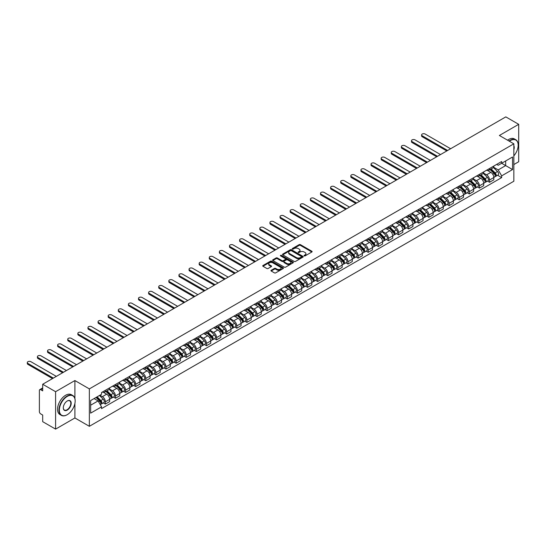 <?xml version="1.0" encoding="UTF-8"?>
<svg xmlns="http://www.w3.org/2000/svg" width="546" height="546" viewBox="0 0 546 546"><rect width="100%" height="100%" fill="white"/><g stroke="black" fill="none" stroke-linecap="round" stroke-linejoin="round"><path stroke-width="0.82" d="M304.211 255.89A0.628 0.362 0 0 0 305.098 255.89L311.855 251.993A0.901 0.519 0 0 0 312.121 251.624A0.901 0.519 0 0 0 311.855 251.256L300.409 244.642A0.901 0.519 0 0 0 299.133 244.642L292.376 248.546A0.628 0.362 0 0 0 293.263 249.065L294.144 248.56A2.88 1.665 0 0 1 298.212 248.56L299.167 249.106A2.88 1.665 0 0 1 300.007 250.28A2.88 1.665 0 0 1 299.167 251.46L298.293 251.965A0.628 0.362 0 0 0 299.181 252.477L300.054 251.972A2.88 1.665 0 0 1 304.129 251.972L305.084 252.525A2.88 1.665 0 0 1 305.924 253.699A2.88 1.665 0 0 1 305.084 254.873L304.211 255.378A0.628 0.362 0 0 0 304.211 255.89L304.211 255.378M271.212 270.284A0.901 0.519 0 0 0 270.946 270.645A0.901 0.519 0 0 0 271.212 271.014L274.42 272.87A0.901 0.519 0 0 0 275.696 272.87L283.197 268.536A0.901 0.519 0 0 0 283.463 268.168A0.901 0.519 0 0 0 283.197 267.799L271.751 261.193A0.901 0.519 0 0 0 270.475 261.193L262.974 265.527A0.901 0.519 0 0 0 262.708 265.888A0.901 0.519 0 0 0 262.974 266.257L266.851 268.502A0.901 0.519 0 0 0 268.12 268.502L271.335 266.646A0.901 0.519 0 0 0 271.601 266.277A0.901 0.519 0 0 0 271.335 265.909L269.41 264.796A2.409 1.392 0 0 1 268.707 263.814A2.409 1.392 0 0 1 270.195 262.53A2.409 1.392 0 0 1 272.816 262.831L280.351 267.185A2.409 1.392 0 0 1 281.06 268.168A2.409 1.392 0 0 1 279.572 269.451A2.409 1.392 0 0 1 276.952 269.151L275.696 268.427A0.901 0.519 0 0 0 274.42 268.427L271.212 270.284L271.212 271.014L274.42 269.171L274.42 268.427M89.353 388.895L74.904 380.555L55.59 391.7L42.69 384.254L505.801 116.885L518.7 124.324L499.385 135.476L513.841 143.823L89.353 388.895L89.353 426.31L513.841 181.238L513.841 143.823M294.205 261.445A0.901 0.519 0 0 0 295.475 261.445L302.982 257.111A0.901 0.519 0 0 0 303.248 256.75A0.901 0.519 0 0 0 302.982 256.381L291.53 249.768A0.901 0.519 0 0 0 290.26 249.768L282.753 254.102A0.901 0.519 0 0 0 282.494 254.47A0.901 0.519 0 0 0 282.753 254.839L294.205 261.445M280.808 256.026A0.628 0.362 0 0 1 281.449 256.115L281.449 255.371L293.093 262.094A0.901 0.519 0 0 1 293.352 262.455A0.901 0.519 0 0 1 293.093 262.824L285.585 267.158A0.901 0.519 0 0 1 284.316 267.158L272.863 260.551L276.078 258.708L276.078 257.958L272.863 259.814A0.901 0.519 0 0 0 272.597 260.183A0.901 0.519 0 0 0 272.863 260.551L272.863 259.814M276.078 258.708A0.901 0.519 0 0 1 277.348 258.708L277.348 257.958A0.901 0.519 0 0 0 276.078 257.958M277.348 257.958L281.989 260.64A0.901 0.519 0 0 0 283.265 260.64L285.394 259.411A0.901 0.519 0 0 0 285.66 259.043A0.901 0.519 0 0 0 285.394 258.674L280.562 255.883A0.628 0.362 0 0 1 281.449 255.371M55.59 391.7L55.59 429.115L42.69 421.676L42.69 415.049L40.684 413.888A1.836 1.058 -120 0 1 39.387 411.643L39.387 390.465A1.836 1.058 -120 0 1 39.769 389.626L42.69 387.94M513.841 164.551L518.7 161.746L518.7 124.324M55.59 429.115L74.904 417.97L89.353 426.31M42.69 384.254L42.69 390.881L40.684 389.721A1.836 1.058 -120 0 0 39.769 389.626M489.537 168.516A4.218 2.437 60 0 1 488.663 170.407L492.942 167.936A4.218 2.437 -120 0 0 493.816 166.045M483.469 173.055L486.554 174.836A4.218 2.437 60 0 1 489.537 180.003L493.816 177.532A4.218 2.437 -120 0 0 490.834 172.372L487.769 170.605M493.816 177.532L493.816 179.818L489.537 182.282L487.489 181.101M488.663 170.407A4.218 2.437 60 0 1 486.588 170.215M489.537 180.003L489.537 182.282M479.429 174.351A4.218 2.437 60 0 1 478.555 176.249L482.828 173.778A4.218 2.437 -120 0 0 483.701 171.881M477.375 186.937L479.429 188.124L483.701 185.654L483.701 183.367A4.218 2.437 -120 0 0 480.726 178.208L477.661 176.44M478.555 176.249A4.218 2.437 60 0 1 476.481 176.058M473.355 178.89L476.446 180.678A4.218 2.437 60 0 1 479.429 185.838L479.429 188.124M469.314 180.187A4.218 2.437 60 0 1 468.441 182.084L472.72 179.614A4.218 2.437 -120 0 0 473.594 177.723M467.267 192.772L469.314 193.96L473.594 191.489L473.594 189.209A4.218 2.437 -120 0 0 470.611 184.043L467.553 182.275M468.441 182.084A4.218 2.437 60 0 1 466.366 181.893M463.247 184.732L466.339 186.514A4.218 2.437 60 0 1 469.314 191.673L469.314 193.96M459.206 186.029A4.218 2.437 60 0 1 458.333 187.92L462.612 185.449A4.218 2.437 -120 0 0 463.486 183.558M457.159 198.614L459.206 199.795L463.486 197.324L463.486 195.045A4.218 2.437 -120 0 0 460.503 189.878L457.439 188.111M458.333 187.92A4.218 2.437 60 0 1 456.258 187.728M453.139 190.568L456.224 192.349A4.218 2.437 60 0 1 459.206 197.515L459.206 199.795M449.099 191.864A4.218 2.437 60 0 1 448.225 193.755L452.504 191.284A4.218 2.437 -120 0 0 453.371 189.394M447.044 204.45L449.099 205.63L453.378 203.167L453.378 200.88A4.218 2.437 -120 0 0 450.395 195.721L447.331 193.953M448.225 193.755A4.218 2.437 60 0 1 446.15 193.564M443.024 196.403L446.116 198.184A4.218 2.437 60 0 1 449.099 203.351L449.099 205.63M438.984 197.7A4.218 2.437 60 0 1 438.117 199.59L442.39 197.126A4.218 2.437 -120 0 0 443.263 195.229M436.937 210.285L438.991 211.473L443.263 209.002L443.263 206.716A4.218 2.437 -120 0 0 440.281 201.556L437.223 199.788M438.117 199.59A4.218 2.437 60 0 1 436.036 199.406M432.917 202.238L436.008 204.027A4.218 2.437 60 0 1 438.991 209.186L438.991 211.473M428.876 203.535A4.218 2.437 60 0 1 428.003 205.433L432.282 202.962A4.218 2.437 -120 0 0 433.155 201.065M426.829 216.12L428.876 217.308L433.155 214.837L433.155 212.558A4.218 2.437 -120 0 0 430.173 207.391L427.115 205.624M428.003 205.433A4.218 2.437 60 0 1 425.928 205.241M422.809 208.074L425.894 209.862A4.218 2.437 60 0 1 428.876 215.022L428.876 217.308M418.768 209.377A4.218 2.437 60 0 1 417.895 211.268L422.174 208.797A4.218 2.437 -120 0 0 423.048 206.907M416.714 221.963L418.768 223.143L423.048 220.673L423.048 218.393A4.218 2.437 -120 0 0 420.065 213.227L417.001 211.459M417.895 211.268A4.218 2.437 60 0 1 415.82 211.077M412.694 213.916L415.786 215.697A4.218 2.437 60 0 1 418.768 220.864L418.768 223.143M408.661 215.213A4.218 2.437 60 0 1 407.787 217.103L412.059 214.633A4.218 2.437 -120 0 0 412.933 212.742M406.606 227.798L408.661 228.979L412.933 226.508L412.933 224.229A4.218 2.437 -120 0 0 409.957 219.062L406.893 217.294M407.787 217.103A4.218 2.437 60 0 1 405.712 216.912M402.586 219.751L405.678 221.533A4.218 2.437 60 0 1 408.661 226.699L408.661 228.979M398.546 221.048A4.218 2.437 60 0 1 397.672 222.939L401.952 220.468A4.218 2.437 -120 0 0 402.825 218.577M396.498 233.633L398.546 234.814L402.825 232.35L402.825 230.064A4.218 2.437 -120 0 0 399.843 224.904L396.785 223.137M397.672 222.939A4.218 2.437 60 0 1 395.597 222.748M392.478 225.587L395.57 227.368A4.218 2.437 60 0 1 398.546 232.535L398.546 234.814M388.438 226.883A4.218 2.437 60 0 1 387.564 228.774L391.844 226.31A4.218 2.437 -120 0 0 392.717 224.413M386.391 239.469L388.438 240.656L392.717 238.186L392.717 235.899A4.218 2.437 -120 0 0 389.735 230.74L386.67 228.972M387.564 228.774A4.218 2.437 60 0 1 385.49 228.59M382.371 231.422L385.456 233.21A4.218 2.437 60 0 1 388.438 238.37L388.438 240.656M378.33 232.719A4.218 2.437 60 0 1 377.457 234.616L381.729 232.146A4.218 2.437 -120 0 0 382.603 230.255M376.276 245.304L378.33 246.492L382.603 244.021L382.603 241.742A4.218 2.437 -120 0 0 379.627 236.575L376.563 234.807M377.457 234.616A4.218 2.437 60 0 1 375.382 234.425M372.256 237.264L375.348 239.046A4.218 2.437 60 0 1 378.33 244.205L378.33 246.492M368.216 238.561A4.218 2.437 60 0 1 367.342 240.452L371.621 237.981A4.218 2.437 -120 0 0 372.495 236.09M366.168 251.146L368.216 252.327L372.495 249.856L372.495 247.577A4.218 2.437 -120 0 0 369.512 242.41L366.455 240.643M367.342 240.452A4.218 2.437 60 0 1 365.267 240.26M362.148 243.1L365.24 244.881A4.218 2.437 60 0 1 368.216 250.048L368.216 252.327M358.108 244.396A4.218 2.437 60 0 1 357.234 246.287L361.513 243.816A4.218 2.437 -120 0 0 362.387 241.926M356.06 256.982L358.108 258.162L362.387 255.699L362.387 253.412A4.218 2.437 -120 0 0 359.405 248.253L356.34 246.485M357.234 246.287A4.218 2.437 60 0 1 355.159 246.096M352.04 248.935L355.125 250.716A4.218 2.437 60 0 1 358.108 255.883L358.108 258.162M348 250.232A4.218 2.437 60 0 1 347.126 252.122L351.406 249.659A4.218 2.437 -120 0 0 352.272 247.761M345.946 262.817L348 264.005L352.279 261.534L352.279 259.248A4.218 2.437 -120 0 0 349.297 254.088L346.232 252.32M347.126 252.122A4.218 2.437 60 0 1 345.052 251.938M341.926 254.77L345.017 256.559A4.218 2.437 60 0 1 348 261.718L348 264.005M337.885 256.067A4.218 2.437 60 0 1 337.019 257.965L341.291 255.494A4.218 2.437 -120 0 0 342.165 253.597M335.838 268.652L337.892 269.84L342.165 267.369L342.165 265.09A4.218 2.437 -120 0 0 339.182 259.923L336.124 258.156M337.019 257.965A4.218 2.437 60 0 1 334.937 257.773M331.818 260.606L334.91 262.394A4.218 2.437 60 0 1 337.892 267.554L337.892 269.84M327.777 261.909A4.218 2.437 60 0 1 326.904 263.8L331.183 261.329A4.218 2.437 -120 0 0 332.057 259.439M325.73 274.495L327.777 275.675L332.057 273.205L332.057 270.925A4.218 2.437 -120 0 0 329.074 265.759L326.017 263.991M326.904 263.8A4.218 2.437 60 0 1 324.829 263.609M321.71 266.448L324.795 268.229A4.218 2.437 60 0 1 327.777 273.396L327.777 275.675M317.67 267.745A4.218 2.437 60 0 1 316.796 269.635L321.075 267.165A4.218 2.437 -120 0 0 321.949 265.274M315.615 280.33L317.67 281.511L321.949 279.04L321.949 276.761A4.218 2.437 -120 0 0 318.966 271.594L315.902 269.826M316.796 269.635A4.218 2.437 60 0 1 314.721 269.444M311.595 272.283L314.687 274.065A4.218 2.437 60 0 1 317.67 279.231L317.67 281.511M307.562 273.58A4.218 2.437 60 0 1 306.688 275.471L310.961 273A4.218 2.437 -120 0 0 311.834 271.109M305.507 286.165L307.562 287.346L311.834 284.882L311.834 282.596A4.218 2.437 -120 0 0 308.859 277.436L305.794 275.669M306.688 275.471A4.218 2.437 60 0 1 304.613 275.28M301.488 278.119L304.579 279.9A4.218 2.437 60 0 1 307.562 285.067L307.562 287.346M297.447 279.416A4.218 2.437 60 0 1 296.574 281.306L300.853 278.842A4.218 2.437 -120 0 0 301.726 276.945M295.4 292.001L297.447 293.188L301.726 290.718L301.726 288.431A4.218 2.437 -120 0 0 298.744 283.272L295.686 281.504M296.574 281.306A4.218 2.437 60 0 1 294.499 281.122M291.38 283.954L294.471 285.742A4.218 2.437 60 0 1 297.447 290.902L297.447 293.188M287.339 285.251A4.218 2.437 60 0 1 286.466 287.148L290.745 284.678A4.218 2.437 -120 0 0 291.619 282.787M285.292 297.836L287.339 299.024L291.619 296.553L291.619 294.274A4.218 2.437 -120 0 0 288.636 289.107L285.572 287.339M286.466 287.148A4.218 2.437 60 0 1 284.391 286.957M281.272 289.796L284.357 291.578A4.218 2.437 60 0 1 287.339 296.737L287.339 299.024M277.231 291.093A4.218 2.437 60 0 1 276.358 292.984L280.63 290.513A4.218 2.437 -120 0 0 281.504 288.622M275.177 303.678L277.231 304.859L281.504 302.388L281.504 300.109A4.218 2.437 -120 0 0 278.528 294.942L275.464 293.175M276.358 292.984A4.218 2.437 60 0 1 274.283 292.793M271.157 295.632L274.249 297.413A4.218 2.437 60 0 1 277.231 302.58L277.231 304.859M267.117 296.928A4.218 2.437 60 0 1 266.243 298.819L270.523 296.348A4.218 2.437 -120 0 0 271.396 294.458M265.069 309.514L267.117 310.694L271.396 308.224L271.396 305.944A4.218 2.437 -120 0 0 268.414 300.785L265.356 299.017M266.243 298.819A4.218 2.437 60 0 1 264.168 298.628M261.049 301.467L264.141 303.248A4.218 2.437 60 0 1 267.117 308.415L267.117 310.694M257.009 302.764A4.218 2.437 60 0 1 256.135 304.654L260.415 302.191A4.218 2.437 -120 0 0 261.288 300.293M254.962 315.349L257.009 316.537L261.288 314.066L261.288 311.78A4.218 2.437 -120 0 0 258.306 306.62L255.241 304.852M256.135 304.654A4.218 2.437 60 0 1 254.061 304.463M250.942 307.302L254.026 309.091A4.218 2.437 60 0 1 257.009 314.25L257.009 316.537M246.901 308.599A4.218 2.437 60 0 1 246.028 310.497L250.307 308.026A4.218 2.437 -120 0 0 251.174 306.129M244.847 321.185L246.901 322.372L251.18 319.901L251.18 317.622A4.218 2.437 -120 0 0 248.198 312.455L245.134 310.688M246.028 310.497A4.218 2.437 60 0 1 243.953 310.305M240.827 313.138L243.919 314.926A4.218 2.437 60 0 1 246.901 320.086L246.901 322.372M236.787 314.441A4.218 2.437 60 0 1 235.92 316.332L240.192 313.861A4.218 2.437 -120 0 0 241.066 311.971M234.739 327.02L236.793 328.207L241.066 325.737L241.066 323.457A4.218 2.437 -120 0 0 238.083 318.291L235.026 316.523M235.92 316.332A4.218 2.437 60 0 1 233.838 316.141M230.719 318.98L233.811 320.761A4.218 2.437 60 0 1 236.793 325.928L236.793 328.207M226.679 320.277A4.218 2.437 60 0 1 225.805 322.167L230.084 319.697A4.218 2.437 -120 0 0 230.958 317.806M224.631 332.862L226.679 334.043L230.958 331.572L230.958 329.293A4.218 2.437 -120 0 0 227.975 324.126L224.918 322.358M225.805 322.167A4.218 2.437 60 0 1 223.73 321.976M220.611 324.815L223.696 326.597A4.218 2.437 60 0 1 226.679 331.763L226.679 334.043M216.571 326.112A4.218 2.437 60 0 1 215.697 328.003L219.977 325.532A4.218 2.437 -120 0 0 220.85 323.642M214.517 338.697L216.571 339.878L220.85 337.414L220.85 335.128A4.218 2.437 -120 0 0 217.868 329.968L214.803 328.201M215.697 328.003A4.218 2.437 60 0 1 213.623 327.812M210.497 330.651L213.588 332.432A4.218 2.437 60 0 1 216.571 337.599L216.571 339.878M206.463 331.948A4.218 2.437 60 0 1 205.589 333.838L209.862 331.374A4.218 2.437 -120 0 0 210.736 329.477M204.409 344.533L206.463 345.72L210.736 343.25L210.736 340.963A4.218 2.437 -120 0 0 207.76 335.804L204.695 334.036M205.589 333.838A4.218 2.437 60 0 1 203.515 333.654M200.389 336.486L203.481 338.274A4.218 2.437 60 0 1 206.463 343.434L206.463 345.72M196.348 337.783A4.218 2.437 60 0 1 195.475 339.68L199.754 337.21A4.218 2.437 -120 0 0 200.628 335.319M194.301 350.368L196.348 351.556L200.628 349.085L200.628 346.806A4.218 2.437 -120 0 0 197.645 341.639L194.588 339.871M195.475 339.68A4.218 2.437 60 0 1 193.4 339.489M190.281 342.328L193.373 344.11A4.218 2.437 60 0 1 196.348 349.269L196.348 351.556M186.241 343.625A4.218 2.437 60 0 1 185.367 345.516L189.646 343.045A4.218 2.437 -120 0 0 190.52 341.154M184.193 356.21L186.241 357.391L190.52 354.92L190.52 352.641A4.218 2.437 -120 0 0 187.537 347.474L184.473 345.707M185.367 345.516A4.218 2.437 60 0 1 183.292 345.325M180.173 348.164L183.258 349.945A4.218 2.437 60 0 1 186.241 355.112L186.241 357.391M176.133 349.46A4.218 2.437 60 0 1 175.259 351.351L179.532 348.88A4.218 2.437 -120 0 0 180.405 346.99M174.078 362.046L176.133 363.227L180.405 360.756L180.405 358.476A4.218 2.437 -120 0 0 177.43 353.317L174.365 351.549M175.259 351.351A4.218 2.437 60 0 1 173.184 351.16M170.059 353.999L173.15 355.78A4.218 2.437 60 0 1 176.133 360.947L176.133 363.227M166.018 355.296A4.218 2.437 60 0 1 165.145 357.186L169.424 354.723A4.218 2.437 -120 0 0 170.297 352.825M163.971 367.881L166.018 369.069L170.297 366.598L170.297 364.312A4.218 2.437 -120 0 0 167.315 359.152L164.257 357.384M165.145 357.186A4.218 2.437 60 0 1 163.07 356.995M159.951 359.834L163.042 361.623A4.218 2.437 60 0 1 166.018 366.782L166.018 369.069M155.91 361.131A4.218 2.437 60 0 1 155.037 363.029L159.316 360.558A4.218 2.437 -120 0 0 160.19 358.661M153.863 373.717L155.91 374.904L160.19 372.433L160.19 370.154A4.218 2.437 -120 0 0 157.207 364.987L154.143 363.22M155.037 363.029A4.218 2.437 60 0 1 152.962 362.837M149.843 365.67L152.928 367.458A4.218 2.437 60 0 1 155.91 372.618L155.91 374.904M145.802 366.973A4.218 2.437 60 0 1 144.929 368.864L149.208 366.393A4.218 2.437 -120 0 0 150.075 364.503M143.748 379.552L145.802 380.739L150.082 378.269L150.082 375.989A4.218 2.437 -120 0 0 147.099 370.823L144.035 369.055M144.929 368.864A4.218 2.437 60 0 1 142.854 368.673M139.728 371.512L142.82 373.293A4.218 2.437 60 0 1 145.802 378.46L145.802 380.739M135.688 372.809A4.218 2.437 60 0 1 134.821 374.699L139.094 372.229A4.218 2.437 -120 0 0 139.967 370.338M133.64 385.394L135.695 386.575L139.967 384.104L139.967 381.825A4.218 2.437 -120 0 0 136.985 376.658L133.927 374.89M134.821 374.699A4.218 2.437 60 0 1 132.739 374.508M129.62 377.347L132.712 379.129A4.218 2.437 60 0 1 135.695 384.295L135.695 386.575M125.58 378.644A4.218 2.437 60 0 1 124.706 380.535L128.986 378.064A4.218 2.437 -120 0 0 129.859 376.174M123.532 391.229L125.58 392.41L129.859 389.946L129.859 387.66A4.218 2.437 -120 0 0 126.877 382.5L123.819 380.733M124.706 380.535A4.218 2.437 60 0 1 122.632 380.344M119.513 383.183L122.597 384.964A4.218 2.437 60 0 1 125.58 390.131L125.58 392.41M115.472 384.48A4.218 2.437 60 0 1 114.599 386.37L118.878 383.906A4.218 2.437 -120 0 0 119.751 382.009M113.418 397.065L115.472 398.252L119.751 395.782L119.751 393.495A4.218 2.437 -120 0 0 116.769 388.336L113.704 386.568M114.599 386.37A4.218 2.437 60 0 1 112.524 386.186M109.398 389.018L112.49 390.806A4.218 2.437 60 0 1 115.472 395.966L115.472 398.252M105.364 390.315A4.218 2.437 60 0 1 104.491 392.212L108.763 389.742A4.218 2.437 -120 0 0 109.637 387.851M103.31 402.9L105.364 404.088L109.637 401.617L109.637 399.338A4.218 2.437 -120 0 0 106.661 394.171L103.597 392.403M104.491 392.212A4.218 2.437 60 0 1 102.416 392.021M99.918 395.222L102.382 396.642A4.218 2.437 60 0 1 105.364 401.801L105.364 404.088M496.696 164.38L498.218 165.261L512.544 156.989L505.671 160.961L505.671 165.595L498.218 169.902L493.577 167.219M90.65 405.207L98.103 400.907L101.536 406.859L90.65 413.145L90.65 400.566L101.536 394.28L101.536 392.526L501.658 161.52L501.658 163.274L512.544 169.567L501.658 175.853L498.218 169.902M512.544 156.989L512.544 169.567M101.536 406.859L101.536 408.613L501.658 177.607L501.658 175.853M74.904 380.555L74.904 398.56M74.904 403.446L74.904 417.97M98.103 400.907L94.083 398.587M497.597 175.266L501.658 177.607M304.456 255.978L305.084 255.624A2.88 1.665 0 0 0 305.924 254.45L305.924 253.699M300.007 250.28L300.007 251.03A2.88 1.665 0 0 1 299.167 252.204L298.546 252.566M311.848 251.999L300.409 245.393A0.901 0.519 0 0 0 299.133 245.393L292.629 249.153M302.969 257.118L291.53 250.518A0.901 0.519 0 0 0 290.26 250.518L282.767 254.845L282.753 254.102M301.392 257.002A0.628 0.362 0 0 0 301.392 256.49L291.339 250.689A0.628 0.362 0 0 0 290.452 250.689L289.53 251.221A2.88 1.665 0 0 0 288.684 252.395A2.88 1.665 0 0 0 289.53 253.569L296.396 257.535A2.88 1.665 0 0 0 300.471 257.535L301.392 257.002L301.392 257.753A0.628 0.362 0 0 0 301.576 257.494L301.576 256.75M288.684 252.395L288.684 253.146A2.88 1.665 0 0 0 289.53 254.32L289.53 253.569M301.392 257.753L300.471 258.285A2.88 1.665 0 0 1 296.396 258.285L289.53 254.32M277.348 258.708L281.989 261.391A0.901 0.519 0 0 0 283.265 261.391L285.394 260.155A0.901 0.519 0 0 0 285.66 259.794L285.66 259.043M281.449 256.115L293.079 262.831M286.807 263.425A2.409 1.392 0 0 0 289.435 263.725A2.409 1.392 0 0 0 290.916 262.442A2.409 1.392 0 0 0 290.213 261.459L287.558 259.923A0.901 0.519 0 0 0 286.281 259.923L284.152 261.152A0.901 0.519 0 0 0 283.893 261.52A0.901 0.519 0 0 0 284.152 261.889L286.807 263.425L286.807 264.168A2.409 1.392 0 0 0 289.435 264.469A2.409 1.392 0 0 0 290.916 263.186L290.916 262.442M283.893 261.52L283.893 262.271A0.901 0.519 0 0 0 284.152 262.64L284.152 261.889M286.807 264.168L284.152 262.64M281.06 268.168L281.06 268.919A2.409 1.392 0 0 1 279.572 270.202A2.409 1.392 0 0 1 276.952 269.901L275.696 269.171A0.901 0.519 0 0 0 274.42 269.171M268.707 263.814L268.707 264.564A2.409 1.392 0 0 0 269.41 265.547L269.41 264.796M271.335 265.909L271.335 266.646L269.41 265.547M283.197 267.799L283.197 268.536L271.751 261.937A0.901 0.519 0 0 0 270.475 261.937L262.981 266.264M490.083 169.588L494.062 173.519A2.293 1.324 60 0 1 494.669 176.952L493.816 177.45M490.874 170.372L492.56 171.348M450.621 148.744L425.184 134.057A2.109 1.215 -0 0 0 422.884 133.79A2.109 1.215 -0 0 0 421.587 134.917A2.109 1.215 -0 0 0 422.201 135.777L447.638 150.464M490.52 169.335L494.881 173.635A1.099 0.635 60 0 1 495.174 175.286A1.099 0.635 60 0 1 495.072 175.327M491.182 168.953L495.167 172.884A2.293 1.324 60 0 1 495.768 176.317A2.293 1.324 60 0 1 495.079 176.392M493.413 167.506L497.502 171.54A2.293 1.324 60 0 1 498.102 174.973L495.768 176.317M446.799 150.949L422.201 136.753A2.109 1.215 180 0 1 421.587 135.893L421.587 134.917M479.968 175.43L483.954 179.354A2.293 1.324 60 0 1 484.561 182.794L483.701 183.285M480.767 176.208L482.452 177.184M440.513 154.579L415.076 139.892A2.109 1.215 -0 0 0 412.776 139.626A2.109 1.215 -0 0 0 411.472 140.752A2.109 1.215 -0 0 0 412.093 141.612L437.53 156.299M480.412 175.17L484.773 179.477A1.099 0.635 60 0 1 485.066 181.122A1.099 0.635 60 0 1 484.964 181.163M481.074 174.788L485.053 178.719A2.293 1.324 60 0 1 485.66 182.152A2.293 1.324 60 0 1 484.971 182.227M483.299 173.341L487.387 177.375A2.293 1.324 60 0 1 487.994 180.808L485.66 182.152M436.684 156.784L412.093 142.588A2.109 1.215 180 0 1 411.472 141.728L411.472 140.752M469.86 181.265L473.846 185.196A2.293 1.324 60 0 1 474.447 188.629L473.594 189.121M470.659 182.05L472.345 183.019M430.398 160.415L404.961 145.727A2.109 1.215 -0 0 0 402.668 145.468A2.109 1.215 -0 0 0 401.365 146.587A2.109 1.215 -0 0 0 401.986 147.454L427.422 162.135M470.304 181.006L474.665 185.312A1.099 0.635 60 0 1 474.952 186.957A1.099 0.635 60 0 1 474.856 186.998M470.966 180.63L474.945 184.555A2.293 1.324 60 0 1 475.552 187.995A2.293 1.324 60 0 1 474.856 188.063M473.191 179.177L477.279 183.21A2.293 1.324 60 0 1 477.887 186.643L475.552 187.995M426.576 162.626L401.986 148.423A2.109 1.215 180 0 1 401.365 147.563L401.365 146.587M513.841 155.863A11.179 6.456 120 0 0 518.181 145.209A11.179 6.456 120 0 0 510.278 140.643A11.179 6.456 120 0 0 509.357 141.237M508.988 141.018A11.459 6.613 -60 0 1 510.08 140.302A11.459 6.613 -60 0 1 515.806 139.735A11.459 6.613 -60 0 1 518.181 144.983A11.459 6.613 -60 0 1 518.181 145.093M513.841 145.741A5.59 3.228 -60 0 1 513.841 149.686M507.562 140.199A11.459 6.613 -60 0 1 508.654 139.483A11.459 6.613 -60 0 1 514.38 138.916L515.806 139.735M67.062 414.789L67.254 414.673A11.179 6.456 120 0 0 75.164 400.982A11.179 6.456 120 0 0 67.254 396.416A11.179 6.456 120 0 0 59.35 410.107A11.179 6.456 120 0 0 67.254 414.673L67.062 414.789A11.459 6.613 -60 0 1 61.329 415.356A11.459 6.613 -60 0 1 59.575 406.176A11.459 6.613 -60 0 1 67.062 396.082A11.459 6.613 -60 0 1 72.789 395.509A11.459 6.613 -60 0 1 75.164 400.757A11.459 6.613 -60 0 1 75.164 400.873M67.254 400.982L67.254 400.982A5.59 3.228 -60 0 1 71.205 403.262A5.59 3.228 -60 0 1 67.254 410.107A5.59 3.228 -60 0 1 63.302 407.828A5.59 3.228 -60 0 1 67.254 400.982L67.254 400.982M63.302 407.712A5.317 3.071 120 0 0 64.401 410.039A5.317 3.071 120 0 0 67.062 409.773A5.317 3.071 120 0 0 70.536 405.091A5.317 3.071 120 0 0 69.717 400.832A5.317 3.071 120 0 0 67.158 401.037M61.329 415.356L59.91 414.53A11.459 6.613 -60 0 1 58.149 405.35A11.459 6.613 -60 0 1 65.636 395.256A11.459 6.613 -60 0 1 71.362 394.69L72.789 395.509M459.752 187.101L463.731 191.032A2.293 1.324 60 0 1 464.339 194.465L463.486 194.956M460.544 187.885L462.237 188.861M420.29 166.25L394.854 151.57A2.109 1.215 -0 0 0 392.554 151.303A2.109 1.215 -0 0 0 391.257 152.43A2.109 1.215 -0 0 0 391.871 153.29L417.308 167.97M460.196 186.848L464.557 191.148A1.099 0.635 60 0 1 464.844 192.799A1.099 0.635 60 0 1 464.742 192.84M460.851 186.466L464.837 190.397A2.293 1.324 60 0 1 465.438 193.83A2.293 1.324 60 0 1 464.748 193.905M463.083 185.012L467.171 189.046A2.293 1.324 60 0 1 467.772 192.485L465.438 193.83M416.468 168.461L391.871 154.259A2.109 1.215 180 0 1 391.257 153.399L391.257 152.43M449.645 192.936L453.624 196.867A2.293 1.324 60 0 1 454.231 200.3L453.371 200.798M450.436 193.721L452.122 194.697M410.183 172.092L384.746 157.405A2.109 1.215 -0 0 0 382.446 157.139A2.109 1.215 -0 0 0 381.149 158.265A2.109 1.215 -0 0 0 381.763 159.125L407.2 173.812M450.081 192.683L454.443 196.983A1.099 0.635 60 0 1 454.736 198.635A1.099 0.635 60 0 1 454.634 198.676M450.743 192.301L454.729 196.232A2.293 1.324 60 0 1 455.33 199.665A2.293 1.324 60 0 1 454.641 199.74M452.975 190.854L457.057 194.881A2.293 1.324 60 0 1 457.664 198.321L455.33 199.665M406.354 174.297L381.763 160.101A2.109 1.215 180 0 1 381.149 159.234L381.149 158.265M439.53 198.778L443.516 202.702A2.293 1.324 60 0 1 444.116 206.142L443.263 206.634M440.329 199.556L442.014 200.532M400.068 177.928L374.631 163.24A2.109 1.215 -0 0 0 372.338 162.974A2.109 1.215 -0 0 0 371.034 164.1A2.109 1.215 -0 0 0 371.655 164.96L397.092 179.648M439.974 198.519L444.335 202.825A1.099 0.635 60 0 1 444.621 204.47A1.099 0.635 60 0 1 444.526 204.511M440.636 198.137L444.615 202.068A2.293 1.324 60 0 1 445.222 205.501A2.293 1.324 60 0 1 444.526 205.576M442.861 196.69L446.949 200.723A2.293 1.324 60 0 1 447.556 204.156L445.222 205.501M396.246 180.132L371.655 165.936A2.109 1.215 180 0 1 371.034 165.076L371.034 164.1M429.422 204.614L433.401 208.538A2.293 1.324 60 0 1 434.009 211.978L433.155 212.469M430.214 205.398L431.906 206.368M389.96 183.763L364.523 169.076A2.109 1.215 -0 0 0 362.23 168.816A2.109 1.215 -0 0 0 360.926 169.936A2.109 1.215 -0 0 0 361.541 170.796L386.978 185.483M429.866 204.354L434.227 208.661A1.099 0.635 60 0 1 434.514 210.306A1.099 0.635 60 0 1 434.411 210.346M430.521 203.979L434.507 207.903A2.293 1.324 60 0 1 435.107 211.343A2.293 1.324 60 0 1 434.418 211.411M432.753 202.525L436.841 206.559A2.293 1.324 60 0 1 437.442 209.992L435.107 211.343M386.138 185.968L361.541 171.772A2.109 1.215 180 0 1 360.926 170.912L360.926 169.936M419.314 210.449L423.293 214.38A2.293 1.324 60 0 1 423.901 217.813L423.041 218.304M420.106 211.234L421.792 212.21M379.852 189.599L354.415 174.911A2.109 1.215 -0 0 0 352.115 174.652A2.109 1.215 -0 0 0 350.819 175.778A2.109 1.215 -0 0 0 351.433 176.638L376.87 191.318M419.751 210.196L424.112 214.496A1.099 0.635 60 0 1 424.406 216.148A1.099 0.635 60 0 1 424.303 216.182M420.413 209.814L424.399 213.739A2.293 1.324 60 0 1 425 217.178A2.293 1.324 60 0 1 424.31 217.253M422.645 208.36L426.726 212.394A2.293 1.324 60 0 1 427.334 215.827L425 217.178M376.03 191.81L351.433 177.607A2.109 1.215 180 0 1 350.819 176.747L350.819 175.778M409.2 216.284L413.185 220.215A2.293 1.324 60 0 1 413.786 223.648L412.933 224.147M409.998 217.069L411.684 218.045M369.744 195.434L344.308 180.753A2.109 1.215 -0 0 0 342.008 180.487A2.109 1.215 -0 0 0 340.704 181.613A2.109 1.215 -0 0 0 341.325 182.473L366.762 197.161M409.643 216.032L414.005 220.331A1.099 0.635 60 0 1 414.298 221.983A1.099 0.635 60 0 1 414.196 222.024M410.305 215.65L414.284 219.581A2.293 1.324 60 0 1 414.892 223.014A2.293 1.324 60 0 1 414.196 223.089M412.53 214.203L416.618 218.229A2.293 1.324 60 0 1 417.226 221.669L414.892 223.014M365.916 197.645L341.325 183.442A2.109 1.215 180 0 1 340.704 182.582L340.704 181.613M399.092 222.12L403.078 226.051A2.293 1.324 60 0 1 403.678 229.484L402.825 229.982M399.884 222.905L401.576 223.88M359.63 201.276L334.193 186.589A2.109 1.215 -0 0 0 331.9 186.322A2.109 1.215 -0 0 0 330.596 187.449A2.109 1.215 -0 0 0 331.21 188.309L356.647 202.996M399.535 221.867L403.897 226.167A1.099 0.635 60 0 1 404.183 227.819A1.099 0.635 60 0 1 404.088 227.859M400.191 221.485L404.177 225.416A2.293 1.324 60 0 1 404.784 228.849A2.293 1.324 60 0 1 404.088 228.924M402.422 220.038L406.511 224.072A2.293 1.324 60 0 1 407.111 227.505L404.784 228.849M355.808 203.481L331.21 189.285A2.109 1.215 180 0 1 330.596 188.425L330.596 187.449M388.984 227.962L392.963 231.886A2.293 1.324 60 0 1 393.57 235.326L392.717 235.817M389.776 228.74L391.462 229.716M349.522 207.111L324.085 192.424A2.109 1.215 -0 0 0 321.785 192.158A2.109 1.215 -0 0 0 320.488 193.284A2.109 1.215 -0 0 0 321.103 194.144L346.539 208.831M389.421 227.702L393.782 232.009A1.099 0.635 60 0 1 394.075 233.654A1.099 0.635 60 0 1 393.973 233.695M390.083 227.32L394.069 231.251A2.293 1.324 60 0 1 394.669 234.684A2.293 1.324 60 0 1 393.98 234.76M392.315 225.873L396.403 229.907A2.293 1.324 60 0 1 397.003 233.34L394.669 234.684M345.7 209.316L321.103 195.12A2.109 1.215 180 0 1 320.488 194.26L320.488 193.284M378.869 233.797L382.855 237.728A2.293 1.324 60 0 1 383.463 241.161L382.603 241.653M379.668 234.582L381.354 235.551M339.414 212.947L313.977 198.259A2.109 1.215 -0 0 0 311.677 198A2.109 1.215 -0 0 0 310.374 199.119A2.109 1.215 -0 0 0 310.995 199.986L336.432 214.667M379.313 233.538L383.674 237.844A1.099 0.635 60 0 1 383.968 239.489A1.099 0.635 60 0 1 383.865 239.53M379.975 233.162L383.954 237.087A2.293 1.324 60 0 1 384.561 240.527A2.293 1.324 60 0 1 383.872 240.595M382.2 231.709L386.288 235.742A2.293 1.324 60 0 1 386.896 239.175L384.561 240.527M335.585 215.158L310.995 200.955A2.109 1.215 180 0 1 310.374 200.095L310.374 199.119M368.762 239.633L372.747 243.564A2.293 1.324 60 0 1 373.348 246.997L372.495 247.488M369.56 240.417L371.246 241.393M329.299 218.782L303.863 204.102A2.109 1.215 -0 0 0 301.569 203.835A2.109 1.215 -0 0 0 300.266 204.962A2.109 1.215 -0 0 0 300.887 205.822L326.324 220.502M369.205 239.38L373.566 243.68A1.099 0.635 60 0 1 373.853 245.331A1.099 0.635 60 0 1 373.757 245.372M369.867 238.998L373.846 242.929A2.293 1.324 60 0 1 374.454 246.362A2.293 1.324 60 0 1 373.757 246.437M372.092 237.544L376.18 241.578A2.293 1.324 60 0 1 376.788 245.018L374.454 246.362M325.477 220.994L300.887 206.791A2.109 1.215 180 0 1 300.266 205.931L300.266 204.962M358.654 245.468L362.633 249.399A2.293 1.324 60 0 1 363.24 252.832L362.387 253.33M359.445 246.253L361.138 247.229M319.192 224.624L293.755 209.937A2.109 1.215 -0 0 0 291.455 209.671A2.109 1.215 -0 0 0 290.158 210.797A2.109 1.215 -0 0 0 290.772 211.657L316.209 226.344M359.097 245.215L363.459 249.515A1.099 0.635 60 0 1 363.745 251.167A1.099 0.635 60 0 1 363.643 251.208M359.753 244.833L363.738 248.764A2.293 1.324 60 0 1 364.339 252.197A2.293 1.324 60 0 1 363.65 252.272M361.984 243.386L366.073 247.413A2.293 1.324 60 0 1 366.673 250.853L364.339 252.197M315.37 226.829L290.772 212.633A2.109 1.215 180 0 1 290.158 211.766L290.158 210.797M348.546 251.303L352.525 255.235A2.293 1.324 60 0 1 353.132 258.674L352.272 259.166M349.338 252.088L351.023 253.064M309.084 230.46L283.647 215.772A2.109 1.215 -0 0 0 281.347 215.506A2.109 1.215 -0 0 0 280.05 216.632A2.109 1.215 -0 0 0 280.664 217.492L306.101 232.18M348.983 251.051L353.344 255.357A1.099 0.635 60 0 1 353.637 257.002A1.099 0.635 60 0 1 353.535 257.043M349.645 250.669L353.631 254.6A2.293 1.324 60 0 1 354.231 258.033A2.293 1.324 60 0 1 353.542 258.108M351.877 249.222L355.958 253.255A2.293 1.324 60 0 1 356.565 256.688L354.231 258.033M305.255 232.664L280.664 218.468A2.109 1.215 180 0 1 280.05 217.608L280.05 216.632M338.431 257.146L342.417 261.07A2.293 1.324 60 0 1 343.018 264.51L342.165 265.001M339.23 257.93L340.916 258.9M298.969 236.295L273.532 221.608A2.109 1.215 -0 0 0 271.239 221.348A2.109 1.215 -0 0 0 269.936 222.468A2.109 1.215 -0 0 0 270.557 223.328L295.993 238.015M338.875 256.886L343.236 261.193A1.099 0.635 60 0 1 343.523 262.838A1.099 0.635 60 0 1 343.427 262.879M339.537 256.511L343.516 260.435A2.293 1.324 60 0 1 344.123 263.875A2.293 1.324 60 0 1 343.427 263.943M341.762 255.057L345.85 259.091A2.293 1.324 60 0 1 346.457 262.524L344.123 263.875M295.147 238.5L270.557 224.304A2.109 1.215 180 0 1 269.936 223.444L269.936 222.468M328.323 262.981L332.302 266.912A2.293 1.324 60 0 1 332.91 270.345L332.057 270.836M329.115 263.766L330.808 264.742M288.861 242.131L263.425 227.443A2.109 1.215 -0 0 0 261.131 227.184A2.109 1.215 -0 0 0 259.828 228.31A2.109 1.215 -0 0 0 260.442 229.17L285.879 243.85M328.767 262.728L333.128 267.028A1.099 0.635 60 0 1 333.415 268.68A1.099 0.635 60 0 1 333.313 268.714M329.422 262.346L333.408 266.271A2.293 1.324 60 0 1 334.009 269.71A2.293 1.324 60 0 1 333.319 269.785M331.654 260.892L335.742 264.926A2.293 1.324 60 0 1 336.343 268.359L334.009 269.71M285.039 244.342L260.442 230.139A2.109 1.215 180 0 1 259.828 229.279L259.828 228.31M318.216 268.816L322.195 272.747A2.293 1.324 60 0 1 322.802 276.18L321.942 276.679M319.007 269.601L320.693 270.577M278.753 247.966L253.317 233.285A2.109 1.215 -0 0 0 251.017 233.019A2.109 1.215 -0 0 0 249.72 234.145A2.109 1.215 -0 0 0 250.334 235.005L275.771 249.693M318.652 268.564L323.014 272.863A1.099 0.635 60 0 1 323.307 274.515A1.099 0.635 60 0 1 323.205 274.556M319.314 268.182L323.3 272.113A2.293 1.324 60 0 1 323.901 275.546A2.293 1.324 60 0 1 323.212 275.621M321.546 266.735L325.628 270.761A2.293 1.324 60 0 1 326.235 274.201L323.901 275.546M274.931 250.177L250.334 235.974A2.109 1.215 180 0 1 249.72 235.114L249.72 234.145M308.101 274.652L312.087 278.583A2.293 1.324 60 0 1 312.687 282.016L311.834 282.514M308.899 275.437L310.585 276.413M268.646 253.808L243.209 239.121A2.109 1.215 -0 0 0 240.909 238.855A2.109 1.215 -0 0 0 239.605 239.981A2.109 1.215 -0 0 0 240.226 240.841L265.663 255.528M308.545 274.399L312.906 278.699A1.099 0.635 60 0 1 313.199 280.351A1.099 0.635 60 0 1 313.097 280.391M309.207 274.017L313.186 277.948A2.293 1.324 60 0 1 313.793 281.381A2.293 1.324 60 0 1 313.097 281.456M311.432 272.57L315.52 276.604A2.293 1.324 60 0 1 316.127 280.037L313.793 281.381M264.817 256.013L240.226 241.817A2.109 1.215 180 0 1 239.605 240.957L239.605 239.981M297.993 280.494L301.979 284.418A2.293 1.324 60 0 1 302.58 287.858L301.726 288.349M298.785 281.272L300.477 282.248M258.531 259.643L233.094 244.956A2.109 1.215 -0 0 0 230.801 244.69A2.109 1.215 -0 0 0 229.497 245.816A2.109 1.215 -0 0 0 230.112 246.676L255.548 261.363M298.437 280.235L302.798 284.541A1.099 0.635 60 0 1 303.085 286.186A1.099 0.635 60 0 1 302.989 286.227M299.092 279.852L303.078 283.784A2.293 1.324 60 0 1 303.685 287.216A2.293 1.324 60 0 1 302.989 287.292M301.324 278.405L305.412 282.439A2.293 1.324 60 0 1 306.013 285.872L303.685 287.216M254.709 261.848L230.112 247.652A2.109 1.215 180 0 1 229.497 246.792L229.497 245.816M287.885 286.329L291.864 290.26A2.293 1.324 60 0 1 292.472 293.693L291.619 294.185M288.677 287.114L290.363 288.083M248.423 265.479L222.986 250.791A2.109 1.215 -0 0 0 220.686 250.532A2.109 1.215 -0 0 0 219.39 251.651A2.109 1.215 -0 0 0 220.004 252.518L245.441 267.199M288.322 286.07L292.683 290.376A1.099 0.635 60 0 1 292.977 292.021A1.099 0.635 60 0 1 292.874 292.062M288.984 285.695L292.97 289.619A2.293 1.324 60 0 1 293.571 293.059A2.293 1.324 60 0 1 292.881 293.127M291.216 284.241L295.304 288.274A2.293 1.324 60 0 1 295.905 291.707L293.571 293.059M244.601 267.69L220.004 253.487A2.109 1.215 180 0 1 219.39 252.627L219.39 251.651M277.771 292.165L281.756 296.096A2.293 1.324 60 0 1 282.364 299.529L281.504 300.02M278.569 292.949L280.255 293.925M238.315 271.314L212.879 256.634A2.109 1.215 -0 0 0 210.579 256.367A2.109 1.215 -0 0 0 209.275 257.494A2.109 1.215 -0 0 0 209.896 258.354L235.333 273.034M278.214 291.912L282.575 296.212A1.099 0.635 60 0 1 282.869 297.863A1.099 0.635 60 0 1 282.767 297.904M278.876 291.53L282.855 295.461A2.293 1.324 60 0 1 283.463 298.894A2.293 1.324 60 0 1 282.773 298.969M281.101 290.076L285.189 294.11A2.293 1.324 60 0 1 285.797 297.55L283.463 298.894M234.487 273.526L209.896 259.323A2.109 1.215 180 0 1 209.275 258.463L209.275 257.494M267.663 298L271.649 301.931A2.293 1.324 60 0 1 272.249 305.364L271.396 305.862M268.461 298.785L270.147 299.761M228.201 277.156L202.764 262.469A2.109 1.215 -0 0 0 200.471 262.203A2.109 1.215 -0 0 0 199.167 263.329A2.109 1.215 -0 0 0 199.788 264.189L225.225 278.876M268.106 297.747L272.468 302.047A1.099 0.635 60 0 1 272.754 303.699A1.099 0.635 60 0 1 272.659 303.74M268.769 297.365L272.747 301.296A2.293 1.324 60 0 1 273.355 304.729A2.293 1.324 60 0 1 272.659 304.805M270.993 295.918L275.082 299.945A2.293 1.324 60 0 1 275.689 303.385L273.355 304.729M224.379 279.361L199.788 265.158A2.109 1.215 180 0 1 199.167 264.298L199.167 263.329M257.555 303.835L261.534 307.767A2.293 1.324 60 0 1 262.141 311.206L261.288 311.698M258.347 304.62L260.039 305.596M218.093 282.992L192.656 268.304A2.109 1.215 -0 0 0 190.356 268.038A2.109 1.215 -0 0 0 189.059 269.164A2.109 1.215 -0 0 0 189.674 270.024L215.11 284.712M257.999 303.583L262.36 307.889A1.099 0.635 60 0 1 262.646 309.534A1.099 0.635 60 0 1 262.544 309.575M258.654 303.201L262.64 307.132A2.293 1.324 60 0 1 263.24 310.565A2.293 1.324 60 0 1 262.551 310.64M260.886 301.754L264.974 305.787A2.293 1.324 60 0 1 265.574 309.22L263.24 310.565M214.271 285.196L189.674 271A2.109 1.215 180 0 1 189.059 270.14L189.059 269.164M247.447 309.678L251.426 313.602A2.293 1.324 60 0 1 252.034 317.042L251.174 317.533M248.239 310.462L249.925 311.432M207.985 288.827L182.548 274.14A2.109 1.215 -0 0 0 180.248 273.88A2.109 1.215 -0 0 0 178.951 275A2.109 1.215 -0 0 0 179.566 275.86L205.003 290.547M247.884 309.418L252.245 313.725A1.099 0.635 60 0 1 252.539 315.37A1.099 0.635 60 0 1 252.436 315.411M248.546 309.043L252.532 312.967A2.293 1.324 60 0 1 253.132 316.407A2.293 1.324 60 0 1 252.443 316.475M250.778 307.589L254.859 311.623A2.293 1.324 60 0 1 255.467 315.056L253.132 316.407M204.156 291.032L179.566 276.836A2.109 1.215 180 0 1 178.951 275.976L178.951 275M237.333 315.513L241.318 319.444A2.293 1.324 60 0 1 241.919 322.877L241.066 323.368M238.131 316.298L239.817 317.274M197.87 294.663L172.434 279.975A2.109 1.215 -0 0 0 170.14 279.716A2.109 1.215 -0 0 0 168.837 280.842A2.109 1.215 -0 0 0 169.458 281.702L194.895 296.382M237.776 315.26L242.137 319.56A1.099 0.635 60 0 1 242.424 321.212A1.099 0.635 60 0 1 242.328 321.246M238.438 314.878L242.417 318.803A2.293 1.324 60 0 1 243.025 322.242A2.293 1.324 60 0 1 242.328 322.317M240.663 313.424L244.751 317.458A2.293 1.324 60 0 1 245.359 320.891L243.025 322.242M194.048 296.874L169.458 282.671A2.109 1.215 180 0 1 168.837 281.811L168.837 280.842M227.225 321.348L231.204 325.28A2.293 1.324 60 0 1 231.811 328.712L230.958 329.204M228.016 322.133L229.709 323.109M187.763 300.498L162.326 285.817A2.109 1.215 -0 0 0 160.033 285.551A2.109 1.215 -0 0 0 158.729 286.677A2.109 1.215 -0 0 0 159.343 287.537L184.78 302.225M227.668 321.096L232.03 325.396A1.099 0.635 60 0 1 232.316 327.047A1.099 0.635 60 0 1 232.214 327.088M228.324 320.714L232.309 324.645A2.293 1.324 60 0 1 232.91 328.078A2.293 1.324 60 0 1 232.221 328.153M230.555 319.267L234.644 323.293A2.293 1.324 60 0 1 235.244 326.733L232.91 328.078M183.941 302.709L159.343 288.506A2.109 1.215 180 0 1 158.729 287.646L158.729 286.677M217.117 327.184L221.096 331.115A2.293 1.324 60 0 1 221.703 334.548L220.843 335.046M217.909 327.969L219.594 328.945M177.655 306.34L152.218 291.653A2.109 1.215 -0 0 0 149.918 291.387A2.109 1.215 -0 0 0 148.621 292.513A2.109 1.215 -0 0 0 149.235 293.373L174.672 308.06M217.554 326.931L221.915 331.231A1.099 0.635 60 0 1 222.208 332.883A1.099 0.635 60 0 1 222.106 332.923M218.216 326.549L222.202 330.48A2.293 1.324 60 0 1 222.802 333.913A2.293 1.324 60 0 1 222.113 333.988M220.447 325.102L224.529 329.136A2.293 1.324 60 0 1 225.136 332.569L222.802 333.913M173.833 308.545L149.235 294.349A2.109 1.215 180 0 1 148.621 293.489L148.621 292.513M207.002 333.026L210.988 336.95A2.293 1.324 60 0 1 211.589 340.39L210.736 340.881M207.801 333.804L209.487 334.78M167.547 312.175L142.11 297.488A2.109 1.215 -0 0 0 139.81 297.222A2.109 1.215 -0 0 0 138.507 298.348A2.109 1.215 -0 0 0 139.128 299.208L164.564 313.895M207.446 332.767L211.807 337.073A1.099 0.635 60 0 1 212.101 338.718A1.099 0.635 60 0 1 211.998 338.759M208.108 332.384L212.087 336.316A2.293 1.324 60 0 1 212.694 339.748A2.293 1.324 60 0 1 211.998 339.824M210.333 330.937L214.421 334.971A2.293 1.324 60 0 1 215.028 338.404L212.694 339.748M163.718 314.38L139.128 300.184A2.109 1.215 180 0 1 138.507 299.324L138.507 298.348M196.894 338.861L200.88 342.792A2.293 1.324 60 0 1 201.481 346.225L200.628 346.717M197.686 339.646L199.379 340.615M157.432 318.011L131.995 303.323A2.109 1.215 -0 0 0 129.702 303.064A2.109 1.215 -0 0 0 128.399 304.183A2.109 1.215 -0 0 0 129.013 305.05L154.45 319.731M197.338 338.602L201.699 342.908A1.099 0.635 60 0 1 201.986 344.553A1.099 0.635 60 0 1 201.89 344.594M197.993 338.227L201.979 342.151A2.293 1.324 60 0 1 202.586 345.591A2.293 1.324 60 0 1 201.89 345.659M200.225 336.773L204.313 340.806A2.293 1.324 60 0 1 204.914 344.239L202.586 345.591M153.61 320.222L129.013 306.019A2.109 1.215 180 0 1 128.399 305.159L128.399 304.183M186.787 344.697L190.766 348.628A2.293 1.324 60 0 1 191.373 352.061L190.52 352.552M187.578 345.481L189.264 346.457M147.324 323.846L121.888 309.166A2.109 1.215 -0 0 0 119.588 308.899A2.109 1.215 -0 0 0 118.291 310.026A2.109 1.215 -0 0 0 118.905 310.886L144.342 325.566M187.223 344.444L191.585 348.744A1.099 0.635 60 0 1 191.878 350.395A1.099 0.635 60 0 1 191.776 350.436M187.885 344.062L191.871 347.993A2.293 1.324 60 0 1 192.472 351.426A2.293 1.324 60 0 1 191.782 351.501M190.117 342.608L194.205 346.642A2.293 1.324 60 0 1 194.806 350.075L192.472 351.426M143.502 326.058L118.905 311.855A2.109 1.215 180 0 1 118.291 310.995L118.291 310.026M176.672 350.532L180.658 354.463A2.293 1.324 60 0 1 181.265 357.896L180.405 358.394M177.47 351.317L179.156 352.293M137.217 329.682L111.78 315.001A2.109 1.215 -0 0 0 109.48 314.735A2.109 1.215 -0 0 0 108.176 315.861A2.109 1.215 -0 0 0 108.797 316.721L134.234 331.408M177.116 350.279L181.477 354.579A1.099 0.635 60 0 1 181.77 356.231A1.099 0.635 60 0 1 181.668 356.272M177.778 349.897L181.757 353.828A2.293 1.324 60 0 1 182.364 357.261A2.293 1.324 60 0 1 181.675 357.337M180.003 348.45L184.091 352.477A2.293 1.324 60 0 1 184.698 355.917L182.364 357.261M133.388 331.893L108.797 317.69A2.109 1.215 180 0 1 108.176 316.83L108.176 315.861M166.564 356.367L170.55 360.299A2.293 1.324 60 0 1 171.151 363.732L170.297 364.23M167.363 357.152L169.048 358.128M127.102 335.524L101.665 320.836A2.109 1.215 -0 0 0 99.372 320.57A2.109 1.215 -0 0 0 98.068 321.696A2.109 1.215 -0 0 0 98.689 322.556L124.126 337.244M167.008 356.115L171.369 360.421A1.099 0.635 60 0 1 171.656 362.066A1.099 0.635 60 0 1 171.56 362.107M167.67 355.733L171.649 359.664A2.293 1.324 60 0 1 172.256 363.097A2.293 1.324 60 0 1 171.56 363.172M169.895 354.286L173.983 358.319A2.293 1.324 60 0 1 174.584 361.752L172.256 363.097M123.28 337.728L98.689 323.532A2.109 1.215 180 0 1 98.068 322.672L98.068 321.696M156.456 362.21L160.435 366.134A2.293 1.324 60 0 1 161.043 369.574L160.19 370.065M157.248 362.994L158.941 363.964M116.994 341.359L91.557 326.672A2.109 1.215 -0 0 0 89.257 326.412A2.109 1.215 -0 0 0 87.961 327.532A2.109 1.215 -0 0 0 88.575 328.392L114.012 343.079M156.9 361.95L161.261 366.257A1.099 0.635 60 0 1 161.548 367.902A1.099 0.635 60 0 1 161.445 367.943M157.555 361.568L161.541 365.499A2.293 1.324 60 0 1 162.142 368.939A2.293 1.324 60 0 1 161.452 369.007M159.787 360.121L163.875 364.155A2.293 1.324 60 0 1 164.476 367.588L162.142 368.939M113.172 343.564L88.575 329.368A2.109 1.215 180 0 1 87.961 328.508L87.961 327.532M146.348 368.045L150.327 371.976A2.293 1.324 60 0 1 150.935 375.409L150.075 375.901M147.14 368.83L148.826 369.806M106.886 347.195L81.45 332.507A2.109 1.215 -0 0 0 79.15 332.248A2.109 1.215 -0 0 0 77.853 333.374A2.109 1.215 -0 0 0 78.467 334.234L103.904 348.914M146.785 367.792L151.146 372.092A1.099 0.635 60 0 1 151.44 373.744A1.099 0.635 60 0 1 151.338 373.778M147.447 367.41L151.426 371.335A2.293 1.324 60 0 1 152.034 374.774A2.293 1.324 60 0 1 151.344 374.849M149.679 365.957L153.76 369.99A2.293 1.324 60 0 1 154.368 373.423L152.034 374.774M103.058 349.406L78.467 335.203A2.109 1.215 180 0 1 77.853 334.343L77.853 333.374M136.234 373.88L140.22 377.812A2.293 1.324 60 0 1 140.82 381.245L139.967 381.736M137.032 374.665L138.718 375.641M96.772 353.03L71.335 338.349A2.109 1.215 -0 0 0 69.042 338.083A2.109 1.215 -0 0 0 67.738 339.209A2.109 1.215 -0 0 0 68.359 340.069L93.796 354.757M136.677 373.628L141.039 377.928A1.099 0.635 60 0 1 141.325 379.579A1.099 0.635 60 0 1 141.23 379.62M137.339 373.246L141.318 377.177A2.293 1.324 60 0 1 141.926 380.61A2.293 1.324 60 0 1 141.23 380.685M139.564 371.792L143.653 375.825A2.293 1.324 60 0 1 144.26 379.265L141.926 380.61M92.95 355.241L68.359 341.038A2.109 1.215 180 0 1 67.738 340.178L67.738 339.209M126.126 379.716L130.105 383.647A2.293 1.324 60 0 1 130.712 387.08L129.859 387.578M126.918 380.501L128.61 381.477M86.664 358.872L61.227 344.185A2.109 1.215 -0 0 0 58.934 343.919A2.109 1.215 -0 0 0 57.63 345.045A2.109 1.215 -0 0 0 58.245 345.905L83.681 360.592M126.57 379.463L130.931 383.763A1.099 0.635 60 0 1 131.217 385.415A1.099 0.635 60 0 1 131.115 385.456M127.225 379.081L131.211 383.012A2.293 1.324 60 0 1 131.811 386.445A2.293 1.324 60 0 1 131.122 386.52M129.457 377.634L133.545 381.661A2.293 1.324 60 0 1 134.145 385.101L131.811 386.445M82.842 361.077L58.245 346.881A2.109 1.215 180 0 1 57.63 346.021L57.63 345.045M116.018 385.558L119.997 389.482A2.293 1.324 60 0 1 120.605 392.922L119.745 393.413M116.81 386.336L118.496 387.312M76.556 364.708L51.119 350.02A2.109 1.215 -0 0 0 48.819 349.754A2.109 1.215 -0 0 0 47.522 350.88A2.109 1.215 -0 0 0 48.137 351.74L73.573 366.427M116.455 385.299L120.816 389.605A1.099 0.635 60 0 1 121.11 391.25A1.099 0.635 60 0 1 121.007 391.291M117.117 384.916L121.103 388.848A2.293 1.324 60 0 1 121.703 392.281A2.293 1.324 60 0 1 121.014 392.356M119.349 383.469L123.43 387.503A2.293 1.324 60 0 1 124.038 390.936L121.703 392.281M72.734 366.912L48.137 352.716A2.109 1.215 180 0 1 47.522 351.856L47.522 350.88M105.904 391.393L109.889 395.318A2.293 1.324 60 0 1 110.49 398.757L109.637 399.249M106.702 392.178L108.388 393.147M66.441 370.543L41.011 355.856A2.109 1.215 -0 0 0 38.711 355.596A2.109 1.215 -0 0 0 37.408 356.715A2.109 1.215 -0 0 0 38.029 357.575L63.466 372.263M106.347 391.134L110.708 395.44A1.099 0.635 60 0 1 111.002 397.085A1.099 0.635 60 0 1 110.899 397.126M107.009 390.759L110.988 394.683A2.293 1.324 60 0 1 111.596 398.123A2.293 1.324 60 0 1 110.899 398.191M109.234 389.305L113.322 393.338A2.293 1.324 60 0 1 113.93 396.771L111.596 398.123M62.619 372.747L38.029 358.551A2.109 1.215 180 0 1 37.408 357.691L37.408 356.715M96.035 397.461L99.781 401.16A2.293 1.324 60 0 1 100.382 404.593L100.273 404.661M96.587 398.014L98.28 398.99M56.334 376.378L30.897 361.698A2.109 1.215 -0 0 0 28.604 361.432A2.109 1.215 -0 0 0 27.3 362.558A2.109 1.215 -0 0 0 27.914 363.418L53.351 378.098M96.471 397.208L100.6 401.276A1.099 0.635 60 0 1 100.887 402.928A1.099 0.635 60 0 1 100.792 402.962M97.133 396.826L100.88 400.525A2.293 1.324 60 0 1 101.488 403.958A2.293 1.324 60 0 1 100.792 404.033M99.468 395.481L103.214 399.174A2.293 1.324 60 0 1 103.815 402.607L101.488 403.958M52.512 378.59L27.914 364.387A2.109 1.215 180 0 1 27.3 363.527L27.3 362.558M115.472 395.966L119.751 393.495M125.58 390.131L129.859 387.66M135.695 384.295L139.967 381.825M145.802 378.46L150.082 375.989M155.91 372.618L160.19 370.154M166.018 366.782L170.297 364.312M176.133 360.947L180.405 358.476M186.241 355.112L190.52 352.641M196.348 349.269L200.628 346.806M206.463 343.434L210.736 340.963M216.571 337.599L220.85 335.128M226.679 331.763L230.958 329.293M236.793 325.928L241.066 323.457M246.901 320.086L251.18 317.622M257.009 314.25L261.288 311.78M267.117 308.415L271.396 305.944M277.231 302.58L281.504 300.109M287.339 296.737L291.619 294.274M297.447 290.902L301.726 288.431M307.562 285.067L311.834 282.596M317.67 279.231L321.949 276.761M327.777 273.396L332.057 270.925M337.892 267.554L342.165 265.09M348 261.718L352.279 259.248M358.108 255.883L362.387 253.412M368.216 250.048L372.495 247.577M378.33 244.205L382.603 241.742M388.438 238.37L392.717 235.899M398.546 232.535L402.825 230.064M408.661 226.699L412.933 224.229M418.768 220.864L423.048 218.393M428.876 215.022L433.155 212.558M438.991 209.186L443.263 206.716M449.099 203.351L453.378 200.88M459.206 197.515L463.486 195.045M469.314 191.673L473.594 189.209M479.429 185.838L483.701 183.367M105.364 401.801L109.637 399.338M102.382 396.642L106.661 394.171M112.49 390.806L116.769 388.336M122.597 384.964L126.877 382.5M132.712 379.129L136.985 376.658M142.82 373.293L147.099 370.823M152.928 367.458L157.207 364.987M163.042 361.623L167.315 359.152M173.15 355.78L177.43 353.317M183.258 349.945L187.537 347.474M193.373 344.11L197.645 341.639M203.481 338.274L207.76 335.804M213.588 332.432L217.868 329.968M223.696 326.597L227.975 324.126M233.811 320.761L238.083 318.291M243.919 314.926L248.198 312.455M254.026 309.091L258.306 306.62M264.141 303.248L268.414 300.785M274.249 297.413L278.528 294.942M284.357 291.578L288.636 289.107M294.471 285.742L298.744 283.272M304.579 279.9L308.859 277.436M314.687 274.065L318.966 271.594M324.795 268.229L329.074 265.759M334.91 262.394L339.182 259.923M345.017 256.559L349.297 254.088M355.125 250.716L359.405 248.253M365.24 244.881L369.512 242.41M375.348 239.046L379.627 236.575M385.456 233.21L389.735 230.74M395.57 227.368L399.843 224.904M405.678 221.533L409.957 219.062M415.786 215.697L420.065 213.227M425.894 209.862L430.173 207.391M436.008 204.027L440.281 201.556M446.116 198.184L450.395 195.721M456.224 192.349L460.503 189.878M466.339 186.514L470.611 184.043M476.446 180.678L480.726 178.208M486.554 174.836L490.834 172.372M42.69 388.561L40.684 389.721M305.084 255.624L305.084 254.873M298.293 252.477L298.293 251.965M299.167 252.204L299.167 251.46M292.376 249.065L292.376 248.546M299.133 245.393L299.133 244.642M300.409 245.393L300.409 244.642M311.855 251.993L311.855 251.256M290.26 250.518L290.26 249.768M291.53 250.518L291.53 249.768M302.982 257.111L302.982 256.381M296.396 258.285L296.396 257.535M300.471 258.285L300.471 257.535M281.989 261.391L281.989 260.64M283.265 261.391L283.265 260.64M285.394 260.155L285.394 259.411M293.093 262.824L293.093 262.094M275.696 269.171L275.696 268.427M276.952 269.901L276.952 269.151M262.974 266.257L262.974 265.527M270.475 261.937L270.475 261.193M271.751 261.937L271.751 261.193M494.062 173.519L492.745 174.276M495.399 174.781L494.99 175.02M497.502 171.54L495.167 172.884M422.201 136.753L422.201 135.777M483.954 179.354L482.637 180.119M485.292 180.617L484.882 180.856M487.387 177.375L485.053 178.719M412.093 142.588L412.093 141.612M473.846 185.196L472.529 185.954M475.184 186.459L474.767 186.698M477.279 183.21L474.945 184.555M401.986 148.423L401.986 147.454M463.731 191.032L462.421 191.789M465.069 192.294L464.66 192.533M467.171 189.046L464.837 190.397M391.871 154.259L391.871 153.29M453.624 196.867L452.306 197.625M454.961 198.13L454.552 198.369M457.057 194.881L454.729 196.232M381.763 160.101L381.763 159.125M443.516 202.702L442.199 203.467M444.853 203.965L444.437 204.204M446.949 200.723L444.615 202.068M371.655 165.936L371.655 164.96M433.401 208.538L432.091 209.302M434.746 209.807L434.329 210.046M436.841 206.559L434.507 207.903M361.541 171.772L361.541 170.796M423.293 214.38L421.976 215.138M424.631 215.643L424.222 215.882M426.726 212.394L424.399 213.739M351.433 177.607L351.433 176.638M413.185 220.215L411.868 220.973M414.523 221.478L414.107 221.717M416.618 218.229L414.284 219.581M341.325 183.442L341.325 182.473M403.078 226.051L401.76 226.808M404.415 227.313L403.999 227.552M406.511 224.072L404.177 225.416M331.21 189.285L331.21 188.309M392.963 231.886L391.646 232.651M394.301 233.149L393.891 233.388M396.403 229.907L394.069 231.251M321.103 195.12L321.103 194.144M382.855 237.728L381.538 238.486M384.193 238.991L383.783 239.23M386.288 235.742L383.954 237.087M310.995 200.955L310.995 199.986M372.747 243.564L371.43 244.321M374.085 244.826L373.669 245.065M376.18 241.578L373.846 242.929M300.887 206.791L300.887 205.822M362.633 249.399L361.322 250.157M363.97 250.662L363.561 250.901M366.073 247.413L363.738 248.764M290.772 212.633L290.772 211.657M352.525 255.235L351.208 255.999M353.863 256.497L353.453 256.736M355.958 253.255L353.631 254.6M280.664 218.468L280.664 217.492M342.417 261.07L341.1 261.834M343.755 262.339L343.338 262.578M345.85 259.091L343.516 260.435M270.557 224.304L270.557 223.328M332.302 266.912L330.992 267.67M333.647 268.175L333.231 268.414M335.742 264.926L333.408 266.271M260.442 230.139L260.442 229.17M322.195 272.747L320.877 273.505M323.532 274.01L323.123 274.249M325.628 270.761L323.3 272.113M250.334 235.974L250.334 235.005M312.087 278.583L310.77 279.34M313.424 279.845L313.008 280.084M315.52 276.604L313.186 277.948M240.226 241.817L240.226 240.841M301.979 284.418L300.662 285.183M303.317 285.681L302.9 285.92M305.412 282.439L303.078 283.784M230.112 247.652L230.112 246.676M291.864 290.26L290.547 291.018M293.202 291.523L292.793 291.762M295.304 288.274L292.97 289.619M220.004 253.487L220.004 252.518M281.756 296.096L280.439 296.853M283.094 297.358L282.685 297.597M285.189 294.11L282.855 295.461M209.896 259.323L209.896 258.354M271.649 301.931L270.331 302.689M272.986 303.194L272.57 303.433M275.082 299.945L272.747 301.296M199.788 265.158L199.788 264.189M261.534 307.767L260.224 308.531M262.872 309.029L262.462 309.268M264.974 305.787L262.64 307.132M189.674 271L189.674 270.024M251.426 313.602L250.109 314.366M252.764 314.871L252.354 315.11M254.859 311.623L252.532 312.967M179.566 276.836L179.566 275.86M241.318 319.444L240.001 320.202M242.656 320.707L242.24 320.946M244.751 317.458L242.417 318.803M169.458 282.671L169.458 281.702M231.204 325.28L229.893 326.037M232.548 326.542L232.132 326.781M234.644 323.293L232.309 324.645M159.343 288.506L159.343 287.537M221.096 331.115L219.779 331.872M222.434 332.377L222.024 332.616M224.529 329.136L222.202 330.48M149.235 294.349L149.235 293.373M210.988 336.95L209.671 337.715M212.326 338.213L211.909 338.452M214.421 334.971L212.087 336.316M139.128 300.184L139.128 299.208M200.88 342.792L199.563 343.55M202.218 344.055L201.802 344.294M204.313 340.806L201.979 342.151M129.013 306.019L129.013 305.05M190.766 348.628L189.448 349.385M192.103 349.89L191.694 350.129M194.205 346.642L191.871 347.993M118.905 311.855L118.905 310.886M180.658 354.463L179.341 355.221M181.995 355.726L181.586 355.965M184.091 352.477L181.757 353.828M108.797 317.69L108.797 316.721M170.55 360.299L169.233 361.056M171.888 361.561L171.471 361.8M173.983 358.319L171.649 359.664M98.689 323.532L98.689 322.556M160.435 366.134L159.125 366.898M161.773 367.403L161.363 367.635M163.875 364.155L161.541 365.499M88.575 329.368L88.575 328.392M150.327 371.976L149.01 372.734M151.665 373.239L151.256 373.478M153.76 369.99L151.426 371.335M78.467 335.203L78.467 334.234M140.22 377.812L138.902 378.569M141.557 379.074L141.141 379.313M143.653 375.825L141.318 377.177M68.359 341.038L68.359 340.069M130.105 383.647L128.795 384.404M131.45 384.91L131.033 385.148M133.545 381.661L131.211 383.012M58.245 346.881L58.245 345.905M119.997 389.482L118.68 390.247M121.335 390.745L120.925 390.984M123.43 387.503L121.103 388.848M48.137 352.716L48.137 351.74M109.889 395.318L108.572 396.082M111.227 396.587L110.811 396.826M113.322 393.338L110.988 394.683M38.029 358.551L38.029 357.575M99.781 401.16L98.628 401.822M101.119 402.422L100.703 402.661M103.214 399.174L100.88 400.525M27.914 364.387L27.914 363.418"/></g></svg>
